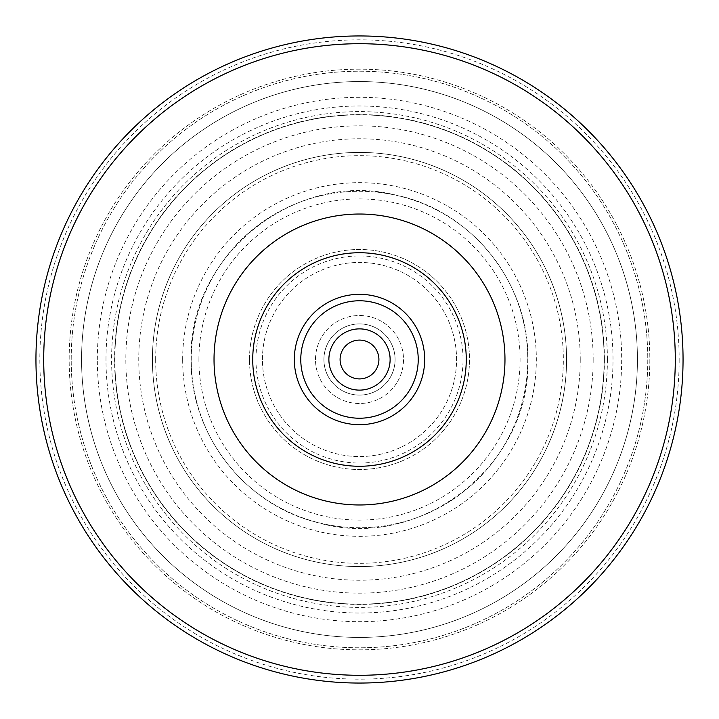 <?xml version="1.0" encoding="UTF-8"?>
<svg xmlns="http://www.w3.org/2000/svg" width="719" height="719" viewBox="0 0 719 719"><rect width="100%" height="100%" fill="white"/><g stroke="black" fill="none" stroke-linecap="round" stroke-linejoin="round"><path stroke-width="0.54" stroke-dasharray="3.6 2.7" d="M340.087 359.5A19.413 19.413 0 0 1 359.5 340.087A19.413 19.413 0 0 1 378.913 359.5A19.413 19.413 0 0 1 359.5 378.913A19.413 19.413 0 0 1 340.087 359.5M323.909 359.5A35.591 35.591 0 0 1 359.5 323.909A35.591 35.591 0 0 1 395.091 359.5A35.591 35.591 0 0 1 359.5 395.091A35.591 35.591 0 0 1 323.909 359.5A35.591 35.591 0 0 1 359.5 323.909A35.591 35.591 0 0 1 395.091 359.5A35.591 35.591 0 0 1 359.5 395.091A35.591 35.591 0 0 1 323.909 359.5M315.497 359.5A44.003 44.003 0 0 1 359.5 315.497A44.003 44.003 0 0 1 403.503 359.5A44.003 44.003 0 0 1 359.5 403.503A44.003 44.003 0 0 1 315.497 359.5A44.003 44.003 0 0 1 359.5 315.497A44.003 44.003 0 0 1 403.503 359.5A44.003 44.003 0 0 1 359.5 403.503A44.003 44.003 0 0 1 315.497 359.5M255.964 359.5A103.536 103.536 0 0 1 359.5 255.964A103.536 103.536 0 0 1 463.036 359.5A103.536 103.536 0 0 1 359.5 463.036A103.536 103.536 0 0 1 255.964 359.5M262.435 359.5A97.065 97.065 0 0 1 359.5 262.435A97.065 97.065 0 0 1 456.565 359.5A97.065 97.065 0 0 1 359.5 456.565A97.065 97.065 0 0 1 262.435 359.5A97.065 97.065 0 0 1 359.5 262.435A97.065 97.065 0 0 1 456.565 359.5A97.065 97.065 0 0 1 359.5 456.565A97.065 97.065 0 0 1 262.435 359.5M191.254 359.5A168.246 168.246 0 0 1 359.5 191.254A168.246 168.246 0 0 1 527.746 359.5A168.246 168.246 0 0 1 359.5 527.746A168.246 168.246 0 0 1 191.254 359.5A168.246 168.246 0 0 1 359.5 191.254A168.246 168.246 0 0 1 527.746 359.5A168.246 168.246 0 0 1 359.5 527.746A168.246 168.246 0 0 1 191.254 359.5A168.246 168.246 0 0 1 359.5 191.254A168.246 168.246 0 0 1 527.746 359.5A168.246 168.246 0 0 1 359.5 527.746A168.246 168.246 0 0 1 191.254 359.5A168.246 168.246 0 0 1 359.5 191.254A168.246 168.246 0 0 1 527.746 359.5A168.246 168.246 0 0 1 359.5 527.746A168.246 168.246 0 0 1 191.254 359.5M152.428 359.5A207.072 207.072 0 0 1 359.5 152.428A207.072 207.072 0 0 1 566.572 359.5A207.072 207.072 0 0 1 359.5 566.572A207.072 207.072 0 0 1 152.428 359.5A207.072 207.072 0 0 1 359.5 152.428A207.072 207.072 0 0 1 566.572 359.5A207.072 207.072 0 0 1 359.5 566.572A207.072 207.072 0 0 1 152.428 359.5A207.072 207.072 0 0 1 359.5 152.428A207.072 207.072 0 0 1 566.572 359.5A207.072 207.072 0 0 1 359.5 566.572A207.072 207.072 0 0 1 152.428 359.5M182.662 359.5A176.838 176.838 0 0 1 359.5 182.662A176.838 176.838 0 0 1 536.338 359.5A176.838 176.838 0 0 1 359.5 536.338A176.838 176.838 0 0 1 182.662 359.5M607.402 359.5A247.902 247.902 0 0 1 359.5 607.402A247.902 247.902 0 0 1 111.598 359.5A247.902 247.902 0 0 1 359.5 111.598A247.902 247.902 0 0 1 607.402 359.5M114.833 359.5A244.667 244.667 0 0 1 359.5 114.833A244.667 244.667 0 0 1 604.167 359.5A244.667 244.667 0 0 1 359.5 604.167A244.667 244.667 0 0 1 114.833 359.5A244.667 244.667 0 0 1 359.5 114.833A244.667 244.667 0 0 1 604.167 359.5A244.667 244.667 0 0 1 359.5 604.167A244.667 244.667 0 0 1 114.833 359.5A244.667 244.667 0 0 0 359.5 604.167A244.667 244.667 0 0 0 604.167 359.5A244.667 244.667 0 0 1 359.5 604.167A244.667 244.667 0 0 1 114.833 359.5M97.317 359.5A262.183 262.183 0 0 1 359.5 97.317A262.183 262.183 0 0 1 621.683 359.5A262.183 262.183 0 0 1 359.5 621.683A262.183 262.183 0 0 1 97.317 359.5M683.05 359.5A323.55 323.55 0 0 1 359.5 683.05A323.55 323.55 0 0 1 35.95 359.5A323.55 323.55 0 0 1 359.5 35.95A323.55 323.55 0 0 1 683.05 359.5A323.55 323.55 0 0 1 359.5 683.05A323.55 323.55 0 0 1 35.95 359.5A323.55 323.55 0 0 1 359.5 35.95A323.55 323.55 0 0 1 683.05 359.5A323.55 323.55 0 0 1 359.5 683.05A323.55 323.55 0 0 1 35.95 359.5A323.55 323.55 0 0 1 359.5 35.95A323.55 323.55 0 0 1 683.05 359.5A323.55 323.55 0 0 0 359.5 35.95A323.55 323.55 0 0 0 35.95 359.5M649.832 359.5A290.332 290.332 0 0 1 359.5 649.832A290.332 290.332 0 0 1 69.168 359.5A290.332 290.332 0 0 1 359.5 69.168A290.332 290.332 0 0 1 649.832 359.5A290.332 290.332 0 0 1 359.5 649.832A290.332 290.332 0 0 1 69.168 359.5A290.332 290.332 0 0 1 359.5 69.168A290.332 290.332 0 0 1 649.832 359.5M81.571 359.5A277.929 277.929 0 0 1 359.5 81.571A277.929 277.929 0 0 1 637.429 359.5A277.929 277.929 0 0 1 359.5 637.429A277.929 277.929 0 0 1 81.571 359.5A277.929 277.929 0 0 1 359.5 81.571A277.929 277.929 0 0 1 637.429 359.5A277.929 277.929 0 0 1 359.5 637.429A277.929 277.929 0 0 1 81.571 359.5A277.929 277.929 0 0 0 359.5 637.429A277.929 277.929 0 0 0 637.429 359.5A277.929 277.929 0 0 1 359.5 637.429A277.929 277.929 0 0 1 81.571 359.5M249.493 359.5A110.007 110.007 0 0 1 359.5 249.493A110.007 110.007 0 0 1 469.507 359.5A110.007 110.007 0 0 1 359.5 469.507A110.007 110.007 0 0 1 249.493 359.5A110.007 110.007 0 0 1 359.5 249.493A110.007 110.007 0 0 1 469.507 359.5A110.007 110.007 0 0 1 359.5 469.507A110.007 110.007 0 0 1 249.493 359.5M198.911 359.5A160.589 160.589 0 0 1 359.5 198.911A160.589 160.589 0 0 1 520.089 359.5A160.589 160.589 0 0 1 359.5 520.089A160.589 160.589 0 0 1 198.911 359.5M155.663 359.5A203.837 203.837 0 0 1 359.5 155.663A203.837 203.837 0 0 1 563.337 359.5A203.837 203.837 0 0 1 359.5 563.337A203.837 203.837 0 0 1 155.663 359.5M593.166 359.5A233.666 233.666 0 0 1 359.5 593.166A233.666 233.666 0 0 1 125.834 359.5A233.666 233.666 0 0 1 359.5 125.834A233.666 233.666 0 0 1 593.166 359.5M580.242 359.5A220.742 220.742 0 0 1 359.5 580.242A220.742 220.742 0 0 1 138.758 359.5A220.742 220.742 0 0 1 359.5 138.758A220.742 220.742 0 0 1 580.242 359.5M604.427 359.5A244.927 244.927 0 0 1 359.5 604.427A244.927 244.927 0 0 1 114.573 359.5A244.927 244.927 0 0 1 359.5 114.573A244.927 244.927 0 0 1 604.427 359.5M105.99 359.5A253.51 253.51 0 0 1 359.5 105.99A253.51 253.51 0 0 1 613.01 359.5A253.51 253.51 0 0 1 359.5 613.01A253.51 253.51 0 0 1 105.99 359.5M679.167 359.5A319.667 319.667 0 0 1 359.5 679.167A319.667 319.667 0 0 1 39.833 359.5A319.667 319.667 0 0 1 359.5 39.833A319.667 319.667 0 0 1 679.167 359.5M71.217 359.5A288.283 288.283 0 0 1 359.5 71.217A288.283 288.283 0 0 1 647.783 359.5A288.283 288.283 0 0 1 359.5 647.783A288.283 288.283 0 0 1 71.217 359.5A288.283 288.283 0 0 1 359.5 71.217A288.283 288.283 0 0 1 647.783 359.5A288.283 288.283 0 0 1 359.5 647.783A288.283 288.283 0 0 1 71.217 359.5M527.854 359.5C529.22 282.81 471.358 210.595 396.223 195.2C295.653 169.055 187.569 255.622 191.146 359.5C189.888 434.33 244.846 505.178 317.636 522.569C419.276 552.569 531.638 465.409 527.854 359.5"/><path stroke-width="1.08" d="M328.88 359.5A30.62 30.62 0 0 1 359.5 328.88A30.62 30.62 0 0 1 390.12 359.5A30.62 30.62 0 0 1 359.5 390.12A30.62 30.62 0 0 1 328.88 359.5M340.087 359.5A19.413 19.413 0 0 1 359.5 340.087A19.413 19.413 0 0 1 378.913 359.5A19.413 19.413 0 0 1 359.5 378.913A19.413 19.413 0 0 1 340.087 359.5M683.05 359.5A323.55 323.55 0 0 1 359.5 683.05A323.55 323.55 0 0 1 35.95 359.5A323.55 323.55 0 0 1 359.5 35.95A323.55 323.55 0 0 1 683.05 359.5A323.55 323.55 0 0 1 359.5 683.05A323.55 323.55 0 0 1 35.95 359.5M466.263 359.5A106.763 106.763 0 0 0 359.5 252.737A106.763 106.763 0 0 0 252.737 359.5A106.763 106.763 0 0 0 359.5 466.263A106.763 106.763 0 0 0 466.263 359.5M214.028 359.5A145.472 145.472 0 0 1 359.5 214.028A145.472 145.472 0 0 1 504.972 359.5A145.472 145.472 0 0 1 359.5 504.972A145.472 145.472 0 0 1 214.028 359.5M424.677 359.5A65.177 65.177 0 0 1 359.5 424.677A65.177 65.177 0 0 1 294.323 359.5A65.177 65.177 0 0 1 359.5 294.323A65.177 65.177 0 0 1 424.677 359.5M418.224 359.5A58.724 58.724 0 0 1 359.5 418.224A58.724 58.724 0 0 1 300.776 359.5A58.724 58.724 0 0 1 359.5 300.776A58.724 58.724 0 0 1 418.224 359.5M675.285 359.5A315.785 315.785 0 0 1 359.5 675.285A315.785 315.785 0 0 1 43.715 359.5A315.785 315.785 0 0 1 359.5 43.715A315.785 315.785 0 0 1 675.285 359.5"/></g></svg>
